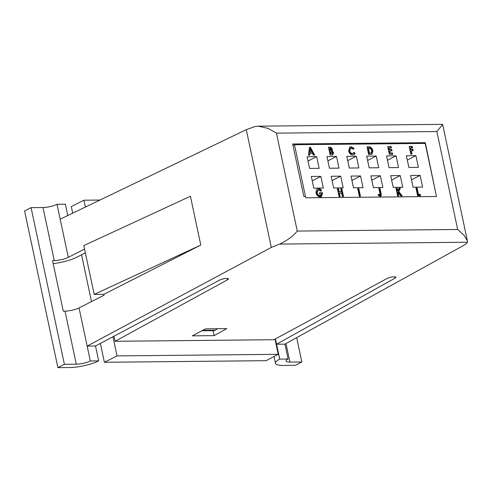 <?xml version="1.0" encoding="UTF-8"?>
<svg xmlns="http://www.w3.org/2000/svg" width="492" height="492" viewBox="0 0 492 492"><rect width="100%" height="100%" fill="white"/><g stroke="black" fill="none" stroke-linecap="round" stroke-linejoin="round"><path stroke-width="0.74" d="M246.277 129.667L254.628 126.641L258.146 126.167L267.955 128.338L276.461 133.135L297.273 231.062L457.671 229.475L464.128 235.324L467.4 240.871L467.357 242.236L279.597 244.087L271.307 247.421L246.277 129.667L60.19 219.18L57.029 204.297A10.271 2.417 -12 0 1 42.989 207.519L31.076 207.636L24.6 210.976L57.902 367.653L69.815 367.536A21.051 4.951 168 0 0 98.64 360.907L90.331 360.974L87.164 346.085L271.307 247.421M288.078 359.019L279.708 359.117A21.051 4.951 168 0 0 275.502 363.281A21.051 4.951 168 0 0 283.447 365.427L295.36 365.31L301.836 361.971L289.923 362.087A10.271 2.417 -12 0 1 286.049 361.036A10.271 2.417 -12 0 1 288.078 359.019L284.911 344.136L463.47 245.52C465.604 244.34 466.896 243.245 467.357 242.236M284.911 344.136L276.572 344.216L395.131 278.097L396.054 277.113L391.989 276.824L387.628 278.195L273.933 339.714L115.103 341.282L227.599 279.776L228.565 278.767L224.537 278.472L220.188 279.825L95.503 346.005L87.164 346.085L79.052 307.918L104.095 295.188L103.91 294.308L200.791 245.065L190.416 196.259L83.806 245.594L94.181 294.407L103.91 294.308M192.372 335.845L214.174 335.63L226.763 328.625L205.545 328.834L192.372 335.845M115.103 341.282L114.015 336.177M436.183 195.103L425.309 142.674L292.678 143.984L303.822 196.406L305.458 196.394M423.815 143.443L425.309 142.674M318.176 196.265L321.596 196.234M338.945 196.062L339.394 196.056M342.26 196.031L342.709 196.025M359.228 195.859L359.677 195.859M378.619 195.668L380.667 195.65M397.536 195.484L397.985 195.478M400.463 195.453L400.968 195.447M417.499 195.287L419.725 195.262M279.708 359.117L275.415 338.914M84.55 249.093L68.302 257.353A10.271 2.417 -12 0 1 54.268 260.575L52.521 260.594L63.271 311.159L65.018 311.141A10.271 2.417 168 0 0 79.052 307.918M90.331 360.974A10.271 2.417 -12 0 1 76.291 364.197L64.378 364.314L31.076 207.636M53.154 263.577A21.051 4.951 168 0 0 76.611 257.285L85.356 252.882M57.029 204.297L65.368 204.211L67.773 215.533M95.503 346.005L98.671 360.888M64.378 364.314L57.902 367.653M279.739 359.105L276.572 344.216M301.836 361.971L296.664 337.641M200.791 245.065L94.181 294.407M279.597 244.087C287.193 240.551 293.084 236.209 297.273 231.062M442.394 124.784L436.859 131.548L276.461 133.135M213.054 330.655L214.174 335.63M85.38 207.064L83.923 200.207L99.968 200.047M275.003 339.136L278.232 354.314L117.016 355.907L112.945 336.749M72.705 213.159L71.309 206.572L83.923 200.207M278.232 354.314L266.172 360.679L104.402 362.272L100.393 343.41M91.5 301.59L81.555 254.794M104.402 362.272L117.016 355.907M217.359 328.717A13.038 8.266 89.4 0 1 215.435 330.175L214.77 330.513A2.608 1.654 89.4 0 1 214.272 330.642L201.917 330.765M389.363 154.365L387.714 146.616L391.109 146.585L391.404 147.975L389.141 148L389.461 149.488L391.724 149.463L392.019 150.853L389.756 150.878L390.199 152.963L392.462 152.944L392.757 154.334L389.363 154.365M351.042 146.782L354.062 148.295L353.434 149.279L351.294 148.172L350.575 148.338L349.744 150.859C350.181 152.514 351.085 153.412 352.457 153.535L354.099 152.391L355.126 153.424L353.951 154.66L352.758 154.925C350.667 154.752 349.283 153.406 348.613 150.872L349.929 147.046L351.042 146.782L350.427 147.102L353.441 148.615L354.062 148.295M308.509 155.165L309.406 147.391L310.458 147.379L314.646 155.103L313.441 155.115L312.611 153.529L309.868 153.559L309.714 155.152L308.509 155.165M397.641 195.964L395.992 188.215L397.124 188.202L397.702 190.933L398.914 188.19L400.34 188.172L398.821 191.622L402.204 195.921L400.845 195.933L397.997 192.323L398.772 195.951L397.641 195.964M359.332 196.345L357.684 188.596L358.816 188.584L360.464 196.333L359.332 196.345M320.132 189.131L321.54 190.189L320.895 191.203L318.779 190.176L317.992 190.355L317.125 192.839C317.629 194.531 318.588 195.429 320.003 195.539L320.741 195.373L321.479 194.131L319.671 194.149L319.376 192.753L322.518 192.723L322.592 193.055L321.399 196.677L320.28 196.929C318.152 196.769 316.725 195.41 315.993 192.852L316.251 190.164L317.297 189.063L318.515 188.78L320.132 189.131L319.511 189.451L320.919 190.502L321.54 190.189M402.745 187.298L393.213 187.391L390.722 175.675L400.254 175.583L402.745 187.298M363.034 187.686L353.508 187.784L351.017 176.068L360.544 175.976L363.034 187.686M313.798 188.172L311.307 176.462L320.839 176.364L323.324 188.079L313.798 188.172M406.38 155.736L408.87 167.452L418.403 167.354L415.912 155.638L406.38 155.736M386.527 155.933L389.018 167.643L398.545 167.551L396.06 155.835L386.527 155.933M366.675 156.13L369.16 167.84L378.692 167.747L376.202 156.032L366.675 156.13M346.817 156.321L349.308 168.036L358.84 167.944L356.349 156.228L346.817 156.321M326.965 156.517L329.456 168.233L338.982 168.141L336.497 156.425L326.965 156.517M309.597 168.43L319.13 168.338L316.639 156.622L307.113 156.714L309.597 168.43M294.474 144.722L305.753 197.796L436.484 196.505L425.199 143.43L294.474 144.722L292.998 145.484M343.182 187.882L333.65 187.975L331.159 176.265L340.692 176.167L343.182 187.882M382.887 187.489L373.36 187.587L370.87 175.872L380.402 175.779L382.887 187.489M422.597 187.101L413.065 187.194L410.58 175.478L420.106 175.386L422.597 187.101M339.049 196.542L337.401 188.793L338.533 188.787L339.166 191.763L341.35 191.745L340.716 188.762L341.848 188.75L343.49 196.499L342.364 196.511L341.645 193.135L339.462 193.153L340.181 196.536L339.049 196.542M378.25 194.592L379.258 195.262L379.873 194.949L380.021 193.854L378.858 188.387L379.99 188.375L381.085 193.516C381.595 195.109 381.294 196.05 380.168 196.339L378.213 195.256L378.865 194.272L379.99 194.918L379.461 195.164M380.716 196.216L380.168 196.339M417.603 195.767L415.955 188.018L417.087 188.005L418.44 194.365L420.217 194.346L420.512 195.742L417.603 195.767M331.897 154.937L330.126 154.949L328.478 147.2L330.802 147.317L332.463 149.187L332.125 150.687L333.607 152.668L332.918 154.734L331.897 154.937M368.674 154.568L367.026 146.825L368.453 146.807C370.679 146.714 372.155 148.03 372.887 150.755L371.909 154.304L368.674 154.568M410.863 154.156L409.215 146.407L412.284 146.376L412.579 147.766L410.642 147.785L410.955 149.273L412.899 149.254L413.194 150.644L411.251 150.669L411.995 154.144L410.863 154.156M308.035 161.062L316.639 156.622M327.887 160.866L336.497 156.425M347.739 160.669L356.349 156.228M367.598 160.472L376.202 156.032M387.45 160.275L396.06 155.835M407.302 160.078L415.912 155.638M312.229 180.804L320.839 176.364M332.088 180.607L340.692 176.167M351.94 180.41L360.544 175.976M371.792 180.22L380.402 175.779M391.65 180.023L400.254 175.583M411.503 179.826L420.106 175.386M320.919 190.502L320.636 190.958M317.992 190.355L317.371 190.675L316.504 193.153L317.125 192.839M316.504 193.153C317.008 194.844 317.967 195.748 319.388 195.853L320.003 195.539M319.388 195.853L320.741 195.373M319.437 193.067L322.518 192.723M321.897 193.042L321.977 193.374L322.592 193.055M321.977 193.374L321.079 196.812M317.002 189.242L318.515 188.78M317.9 189.1L319.511 189.451M337.469 189.106L338.533 188.787M337.918 189.1L338.551 192.083L339.166 191.763M338.551 192.083L341.35 191.745M340.778 189.076L341.848 188.75M341.227 189.069L342.807 196.505M339.498 196.542L338.847 193.473L339.462 193.153M357.752 188.903L358.816 188.584M358.201 188.903L359.781 196.339M378.926 188.694L379.99 188.375M379.375 188.694L380.47 193.836L380.371 196.32M396.06 188.528L397.124 188.202M396.509 188.522L397.087 191.253L397.702 190.933M398.772 188.504L400.34 188.172M399.725 188.491L398.206 191.942L398.821 191.622M398.206 191.942L401.343 195.927M398.089 195.964L397.382 192.636L397.997 192.323M416.023 188.331L417.087 188.005M416.472 188.325L417.819 194.684L418.44 194.365M417.819 194.684L420.217 194.346M419.596 194.666L419.83 195.748M309.37 147.705L310.458 147.379M309.837 147.698L313.865 155.109M309.124 155.158L309.247 153.879L309.868 153.559M310.372 149.463L309.757 149.783L309.382 152.483L311.891 152.145L310.372 149.463L309.997 152.163L311.891 152.145M309.382 152.483L309.997 152.163M328.545 147.514L330.802 147.317M330.187 147.637L331.848 149.506L332.463 149.187M331.848 149.506L331.51 151.007L332.125 150.687M331.51 151.007L332.992 152.987L333.607 152.668M332.992 152.987L332.567 154.863M330.538 151.561L329.923 151.88L330.341 153.867L332.205 153.393L332.463 152.625L330.538 151.561L330.962 153.547L332.205 153.393M329.947 150.589L331.091 150.165L330.562 150.269L331.374 149.383L329.904 148.584L330.562 150.269L329.646 150.589L330.261 150.269M329.904 148.584L329.289 148.904L329.646 150.589M330.341 153.867L330.962 153.547M353.441 148.615L353.182 149.033M350.575 148.338L349.953 148.658L349.129 151.179L349.744 150.859M349.129 151.179C349.56 152.834 350.464 153.725 351.835 153.855L352.457 153.535M351.835 153.855L353.219 153.363M353.717 152.944L354.504 153.738L355.126 153.424M354.504 153.738L353.619 154.796M349.634 147.225L350.427 147.102M367.094 147.133L367.838 147.126C370.058 147.028 371.54 148.344 372.266 151.075L372.887 150.755M372.266 151.075L371.589 154.42M368.453 148.203L367.838 148.523L368.895 153.486L371.22 152.969L371.749 150.743L370.74 148.799L368.453 148.203L369.51 153.166L371.22 152.969M368.895 153.486L369.51 153.166M387.782 146.93L391.109 146.585M390.494 146.905L390.722 147.981M389.461 149.488L388.846 149.808L388.526 148.313L389.141 148M388.846 149.808L391.724 149.463M391.103 149.783L391.337 150.866M390.199 152.963L389.584 153.283L389.141 151.198L389.756 150.878M389.584 153.283L392.462 152.944M391.847 153.258L392.075 154.34M409.282 146.714L412.284 146.376M411.669 146.696L411.896 147.772M410.955 149.273L410.34 149.593L410.027 148.104L410.642 147.785M410.34 149.593L412.899 149.254M412.278 149.574L412.511 150.65M411.306 154.15L410.636 150.982L411.251 150.669M395.131 278.097L394.812 276.615M227.599 279.776L227.279 278.263M289.923 362.087L285.981 343.545M68.302 257.353L60.19 219.18M54.268 260.575L42.989 207.519M76.291 364.197L65.018 311.141M457.671 229.475L436.859 131.548M202.157 330.636L214.77 330.513M215.435 330.175L202.796 330.298M380.47 193.836L381.085 193.516M328.871 147.514L329.486 147.194M330.667 153.867L331.288 153.547M367.838 147.126L368.453 146.807M369.486 153.479L370.101 153.166M275.502 363.281L274.062 356.516M467.4 240.871L442.628 124.347L258.411 126.167"/></g></svg>
